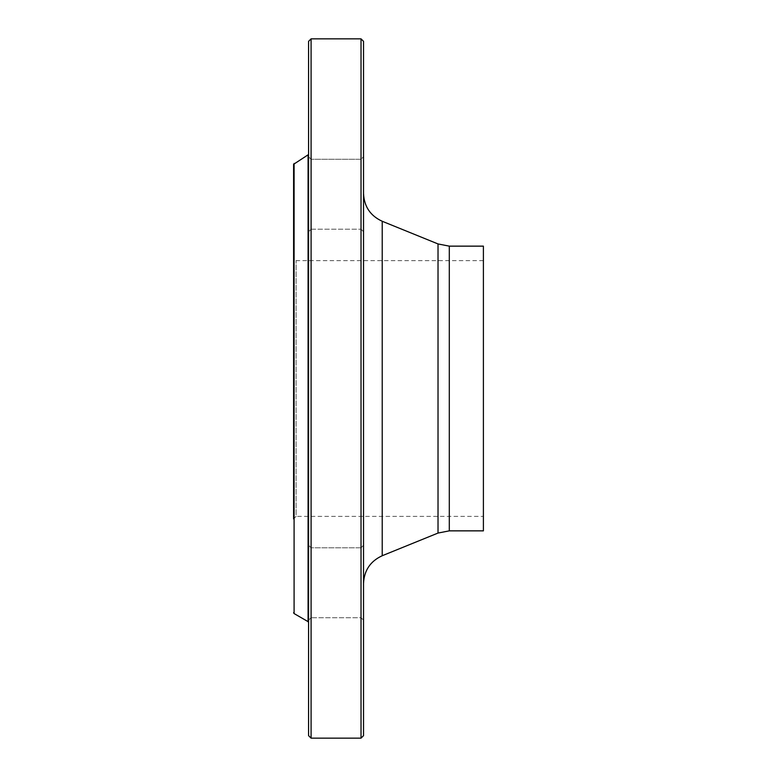 <?xml version="1.0" encoding="UTF-8"?>
<svg xmlns="http://www.w3.org/2000/svg" width="777" height="777" viewBox="0 0 777 777"><rect width="100%" height="100%" fill="white"/><g stroke="black" fill="none" stroke-linecap="round" stroke-linejoin="round"><path stroke-width="0.58" stroke-dasharray="3.88 2.91" d="M361.023 38.85L361.023 738.15M311.082 738.15L311.082 38.85M483.401 516.375L483.401 260.625L483.401 516.375L296.095 516.375L296.095 260.625L296.095 516.375L293.599 518.871L293.599 164.306M308.576 194.24L308.576 156.779L308.576 194.24M308.576 620.221L308.576 545.299L308.576 620.221L308.576 545.299L308.576 620.221L311.082 617.725L311.082 547.795L311.082 617.725L311.082 547.795L311.082 617.725L361.023 617.725L361.023 547.795L361.023 617.725L361.023 547.795L361.023 617.725L363.529 620.221L363.529 545.299L363.529 620.221L363.529 545.299L363.529 620.221L361.023 617.725L311.082 617.725L308.576 620.221M308.576 156.779L308.576 231.701L308.576 156.779L311.082 159.275L311.082 229.205L311.082 159.275L361.023 159.275L361.023 229.205L361.023 159.275L361.023 229.205L363.529 231.701L363.529 156.779L363.529 231.701L363.529 156.779L363.529 231.701L361.023 229.205L361.023 159.275L363.529 156.779L361.023 159.275L311.082 159.275L311.082 229.205L311.082 159.275L308.576 156.779M308.576 154.497L308.576 622.503L308.576 154.497M308.576 41.346L308.576 735.654M363.529 583.498L363.529 193.502L363.529 583.498M363.529 735.654L363.529 41.346M483.401 246.144L483.401 530.856M483.401 260.625L296.095 260.625L293.599 258.129M361.023 547.795L363.529 545.299L361.023 547.795L311.082 547.795L308.576 545.299L311.082 547.795L361.023 547.795M335.169 738.15L339.957 738.111M323.154 738.111L327.972 738.15M308.08 155.361L308.08 621.639M294.094 613.568L294.094 163.432M438.024 243.939L438.024 533.061M382.216 555.73L382.216 221.27M449.3 530.856L449.3 246.144M311.082 229.205L361.023 229.205L311.082 229.205L308.576 231.701L311.082 229.205"/><path stroke-width="1.17" d="M361.023 738.15L361.023 38.85L311.082 38.85L311.082 738.15L361.023 738.15L363.529 735.654L363.529 41.346L361.023 38.85M293.599 518.871L293.599 164.306L308.576 154.497M311.082 738.15L308.576 735.654L308.576 41.346L311.082 38.85M449.3 530.856L449.3 246.144L483.401 246.144L483.401 530.856L449.3 530.856L438.024 533.061L382.216 555.73C370.357 561.198 364.131 570.454 363.529 583.498M294.094 163.432L294.094 613.568L308.08 621.639L308.08 155.361M438.024 533.061L438.024 243.939L382.216 221.27L382.216 555.73M308.08 621.639L308.576 622.503M294.094 613.568L293.599 612.694M449.3 246.144L438.024 243.939M382.216 221.27C370.357 215.802 364.131 206.546 363.529 193.502"/></g></svg>
